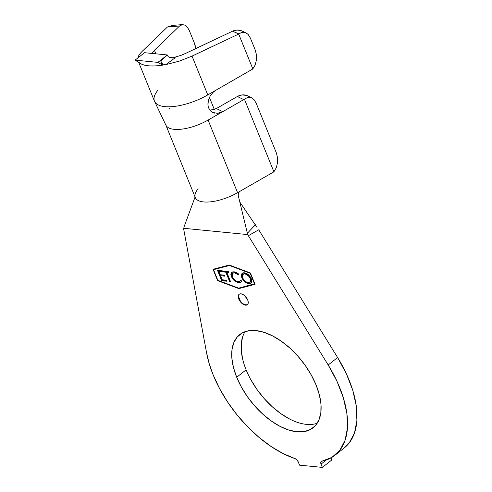 <?xml version="1.0" encoding="UTF-8"?>
<svg xmlns="http://www.w3.org/2000/svg" width="492" height="492" viewBox="0 0 492 492"><rect width="100%" height="100%" fill="white"/><g stroke="black" fill="none" stroke-linecap="round" stroke-linejoin="round"><path stroke-width="0.74" d="M236.695 377.272A59.304 32.533 51.8 0 1 239.715 334.603A59.304 32.533 51.8 0 1 316.135 385.101L311.362 375.156L305.249 365.439L298.023 356.331L289.972 348.176L281.393 341.288L272.63 335.938L264.007 332.328L255.865 330.587L248.509 330.796L242.23 332.943L237.261 336.94L233.798 342.641L231.972 349.824L231.855 358.207L233.448 367.475L236.695 377.272L241.461 387.222L247.581 396.933L254.801 406.048L262.857 414.202L271.43 421.084L280.194 426.441L288.816 430.051L296.959 431.785L304.314 431.576L310.593 429.436L315.563 425.432L319.025 419.738L320.852 412.554L320.975 404.166L319.376 394.898L316.135 385.101A59.304 32.533 51.8 0 1 313.109 427.776A59.304 32.533 51.8 0 1 236.695 377.272L246.123 369.843L236.695 377.272M245.059 331.688A59.304 32.533 -128.2 0 0 246.123 369.843A59.304 32.533 -128.2 0 0 317.192 423.261M239.315 294.154A6.648 3.647 -128.2 0 0 239.143 298.792L238.792 299.062A6.648 3.647 51.8 0 1 239.13 294.277A6.648 3.647 51.8 0 1 247.697 299.942L244.764 295.803L242.82 294.431L240.939 293.829L239.413 294.093L238.466 295.182L238.251 296.928L240.01 301.27L243.669 304.579L245.545 305.175L247.076 304.911L248.023 303.822L248.239 302.082L247.697 299.942A6.648 3.647 51.8 0 1 247.359 304.726A6.648 3.647 51.8 0 1 238.792 299.062L239.143 298.792A6.648 3.647 -128.2 0 0 247.525 304.579M213.184 374.959A94.409 51.789 51.8 0 1 206.615 352.998L183.731 229.34L206.615 352.998L209.241 363.809L213.184 374.959A94.409 51.789 51.8 0 0 295.015 458.599L283.14 453.587L271.074 446.484L259.161 437.511L247.74 426.921L237.144 415.014L227.679 402.136L219.617 388.655L213.184 374.959M217.845 280.323L213.522 269.684L229.432 265.483L250.213 273.3L254.536 283.939L238.632 288.146L217.845 280.323L213.522 269.684L229.77 265.213L229.432 265.483L250.477 273.097L250.213 273.3L254.536 283.939L254.794 283.736L238.632 288.146L217.845 280.323M234.106 271.793L232.458 271.935L231.314 272.845L230.877 274.481L231.375 276.652L233.196 279.604L235.145 281.35L237.433 282.426L240.465 282.359L241.633 280.969L240.668 280.28L239.007 281.645L236.597 281.246L233.423 278.693L232.175 276.313L231.953 274.837L232.747 273.208L233.921 272.796L235.477 273.005L238.497 274.917L238.958 274.364L237.753 273.312L234.678 271.873L231.806 272.291L231.375 276.652L234.014 280.44L238.503 282.623L240.883 282.094L241.633 280.969L240.668 280.28L239.991 281.24L238.165 281.652C235.791 281.35 233.854 279.745 232.365 276.842L232.691 273.245L234.53 272.808L238.497 274.917L238.958 274.364L234.106 271.793M221.701 280.711L226.867 281.227L226.455 280.212L222.193 279.782L220.557 275.735L224.819 276.166L224.407 275.157L220.152 274.727L218.848 271.504L223.14 271.941L222.728 270.92L217.525 270.397L221.701 280.711L222.052 280.434L218.011 270.446L222.052 280.434L221.701 280.711L226.867 281.227L226.455 280.212L222.193 279.782L220.557 275.735L224.819 276.166L224.407 275.157L220.152 274.727L218.848 271.504L223.14 271.941L222.728 270.92L217.525 270.397L221.701 280.711M225.84 272.181L229.604 281.492L230.533 281.584L226.763 272.273L228.786 272.482L228.386 271.473L223.405 270.975L223.811 271.978L226.191 271.904L223.811 271.978L225.84 272.181L229.604 281.492L230.533 281.584L226.763 272.273L228.786 272.482L228.386 271.473L223.405 270.975L223.811 271.978L224.161 271.701L223.885 271.024L224.161 271.701L226.191 271.904L225.84 272.181M247.144 282.814L249.087 283.355C246.234 282.931 243.915 280.981 242.119 277.506L241.769 277.783C243.565 281.258 245.883 283.207 248.743 283.632L251.037 283.005L248.743 283.632L250.871 283.152L251.307 278.693C249.512 275.169 247.168 273.208 244.284 272.796L242.175 273.3L242.021 278.349L244.868 281.861L246.855 283.115L249.592 283.638L251.424 282.494L251.812 280.846L251.307 278.693L250.028 276.442L246.185 273.306L243.435 272.796L241.615 273.958L241.344 274.721L241.769 277.783L242.119 277.506L242.359 273.165M171.886 58.13L181.314 55.227L185.736 53.333L232.599 31.174L238.681 34.053L192.028 56.113L179.18 61.174L165.804 64.612L175.158 57.816L165.804 64.612L162.772 64.114L160.792 61.814L162.711 65.135C157.126 65.971 152.342 66.192 148.344 65.793C144.34 65.399 141.413 64.421 139.556 62.853L135.103 60.129L157.901 62.379L167.335 54.95L144.531 52.699L135.103 60.129L144.531 52.699L167.335 54.95L168.098 56.574M137.895 57.927L138.117 57.127C138.584 55.51 139.986 53.536 142.317 51.211L167.434 27.029L179.642 25.953L154.414 50.245L155.866 53.819L154.414 50.245L179.642 25.953L182.138 24.637L184.851 25.123C186.222 25.51 187.766 27.472 189.482 31.002L194.322 42.915L195.761 48.591A13.296 7.251 -96.1 0 0 194.322 42.915L189.482 31.002M239.284 191.739L238.196 193.737L238.263 195.545L247.353 233.269L238.263 195.545L238.312 193.251L239.684 191.462L273.208 172.231A13.296 11.562 116.1 0 0 273.909 171.8L244.444 99.236A13.296 11.562 116.1 0 0 243.725 99.624L222.741 111.659L216.339 108.56L237.353 96.506L243.725 99.624L208.091 120.066A30.848 12.029 157.9 0 1 165.921 125.196M216.136 108.67L237.353 96.506L241.91 94.956L246.474 95.368L247.993 95.995M334.831 455.352L344.265 447.923A94.409 51.789 -128.2 0 0 337.61 357.543L328.176 364.972L248.362 235.705L258.731 229.789L337.61 357.543L328.176 364.972A94.409 51.789 51.8 0 1 334.831 455.352A94.409 51.789 51.8 0 1 321.75 461.238L320.784 462.209L321.042 464.147L326.313 459.995L321.042 464.147L322.365 467.4L321.042 464.147A3.721 2.042 51.8 0 1 321.233 461.465A3.721 2.042 51.8 0 1 321.75 461.238L331.959 457.345L339.843 450.272L345.089 440.322L347.469 427.899L346.878 413.526L343.348 397.807L337.032 381.398L328.176 364.972L248.362 235.705L258.731 229.789L337.61 357.543L346.46 373.969L352.782 390.377L356.313 406.097L356.897 420.469L354.523 432.892L349.277 442.843L344.08 448.064M331.793 459.971L322.365 467.4L331.793 459.971L330.962 457.917L331.793 459.971M299.567 465.155L322.365 467.4L299.567 465.155L298.244 461.902L299.567 465.155M256.83 227.138L239.844 202.101L256.83 227.138M250.895 379.793L257.008 389.504L264.235 398.618L272.285 406.767L280.858 413.655L289.628 419.006M243.232 335.212L241.406 342.395L241.283 350.778L242.882 360.046M247.63 234.586L248.362 235.705L247.353 233.269L255.428 224.727L247.353 233.269L247.63 234.586L183.577 228.276L247.63 234.586M298.244 461.902L296.879 459.848L295.015 458.599A3.721 2.042 51.8 0 1 298.244 461.902M183.731 229.34L183.99 227.027L183.731 229.34M250.428 272.98L229.241 265.016L213.024 269.296L217.63 280.643L238.823 288.613L255.034 284.327L250.428 272.98L255.034 284.327L238.823 288.613L254.967 284.161L238.823 288.613L217.63 280.643L217.974 280.372L217.63 280.643L213.024 269.296L229.241 265.016L250.428 272.98M195.041 197.126L183.99 227.027L195.041 197.126M251.707 97.816L247.802 95.903A13.296 11.562 116.1 0 0 237.353 96.506L243.725 99.624A13.296 11.562 -63.9 0 1 244.444 99.236L247.624 97.41L250.932 97.502L253.909 99.489L256.135 103.105L276.406 153.018L277.568 157.748L277.5 162.932L276.221 167.846L273.909 171.8L276.221 167.846L277.5 162.932L277.568 157.748L276.406 153.018L256.135 103.105L253.909 99.489L250.932 97.502L247.624 97.41L244.444 99.236L273.909 171.8A13.296 11.562 -63.9 0 1 273.208 172.231L237.575 192.673A30.848 12.029 157.9 0 1 195.139 197.101A30.848 12.029 157.9 0 1 198.128 188.787M165.822 124.974L195.306 197.581A30.848 12.029 -22.1 0 0 237.575 192.673L208.091 120.066L237.575 192.673L239.684 191.462M214.327 109.507L209.414 97.398L214.327 109.507M214.85 113.191L212.55 112.379L210.613 110.958L209.149 109.009L208.227 106.653L207.888 103.966L208.497 99.759L210.367 95.657L213.257 92.195L216.006 90.171L207.778 94.907A38.825 15.135 157.9 0 1 155.128 102.373A38.825 15.135 157.9 0 1 158.073 90.011M166.351 125.934A30.848 12.029 -22.1 0 0 208.091 120.066L222.741 111.659L217.415 113.351L212.55 112.379L210.613 110.958L208.737 108.16M220.096 112.828L217.415 113.351M212.925 109.944L214.438 109.464M209.992 110.263L216.339 108.56L222.741 111.659M207.931 104.845L208.497 99.759L210.367 95.657L213.257 92.195L216.006 90.171L252.138 69.36L207.778 94.907L192.028 56.113L179.18 61.174L165.804 64.612M138.689 62.324L154.457 101.155A38.825 15.135 -22.1 0 0 207.778 94.907L192.028 56.113L238.681 34.053L252.839 68.923A13.296 11.544 -64.3 0 1 252.138 69.36A13.296 11.544 -64.3 0 0 252.839 68.923L238.681 34.053L241.99 32.263L245.262 32.46L248.196 34.489L250.391 38.081L255.293 50.153L256.461 54.883L256.406 60.061L255.139 64.975L252.839 68.923L255.139 64.975L256.406 60.061L256.461 54.883L255.293 50.153L250.391 38.081L248.196 34.489L245.674 32.62L241.234 30.676L236.966 30.043L232.599 31.174L184.248 54.015M151.985 53.437L154.414 50.245M176.628 56.844L172.446 57.994M167.741 26.876L179.642 25.953L182.446 24.6L172.464 25.412L167.434 27.029L142.317 51.211M182.446 24.6L184.851 25.123M241.234 30.676C238.239 29.674 235.361 29.84 232.599 31.174L238.829 33.923L241.99 32.263L245.262 32.46M168.055 56.531L170.011 57.619M171.603 57.939L175.158 57.816L169.986 57.613M139.556 62.853C143.584 65.996 151.302 66.752 162.711 65.135L160.792 61.814L162.188 59.852L167.335 54.95L157.901 62.379L162.711 65.135L157.901 62.379L135.103 60.129L139.974 63.191M238.645 288.14L239.167 288.337L238.645 288.14M213.442 269.185L213.614 269.616L213.442 269.185M238.595 296.651L240.36 300.993M244.02 304.302L245.895 304.899L247.427 304.634M223.011 271.615L218.848 271.504L223.011 271.615M224.684 275.846L220.557 275.735L224.684 275.846M226.738 280.907L222.052 280.434L226.738 280.907M228.657 272.156L226.763 272.273L228.657 272.156M230.404 281.258L229.604 281.492L229.955 281.215L226.191 271.904L229.955 281.215L230.404 281.258M238.848 274.641L234.881 272.537L232.691 273.245M239.991 281.24L240.828 280.397M241.043 281.953L238.503 282.623L238.854 282.346L234.364 280.163L234.014 280.44L234.364 280.163L231.72 276.381L231.375 276.652L231.72 276.381L231.99 272.162L231.652 272.586M231.228 274.044L231.72 276.381L232.814 278.392L234.364 280.163L236.658 281.738M237.544 282.082L239.389 282.377L240.889 282.045M239.389 282.377L239.905 282.346M240.852 280.36L240.637 280.674M232.624 273.435L233.11 272.925M233.097 272.931L235.188 272.574L237.857 273.786M243.706 280.108L241.763 276.393L241.941 273.73M245.176 281.553L246.394 282.414M250.274 277.402L250.723 278.324C249.29 275.508 247.408 273.909 245.084 273.534L245.938 273.712M250.932 278.921L251.135 280.299M250.877 281.387L249.954 282.199M243.306 274.032L244.401 273.54L245.084 273.534L244.733 273.804C247.058 274.185 248.94 275.778 250.373 278.595L250.723 278.324L250.065 282.205L248.306 282.623C246 282.26 244.137 280.674 242.716 277.875L243.06 274.216L245.084 273.534L243.06 274.216M243.798 273.706L244.401 273.54M246.763 274.05L248.331 275.083M248.835 275.538L249.696 276.516M250.065 282.205L250.723 278.324M250.373 278.595L250.791 280.575L250.496 281.707L249.124 282.611L246.781 282.193L245.188 281.166L243.153 278.786L242.39 276.848L242.581 274.77L244.05 273.816L246.498 274.37L249.346 276.793L250.373 278.595M168.83 108.062L169.918 108.56M239.481 294.007L239.13 294.277M195.047 197.722L195.029 196.911M154.599 101.481L165.933 125.232M247.71 304.45L247.359 304.726M231.806 272.291L232.156 272.021M242.175 273.3L242.525 273.023"/></g></svg>
